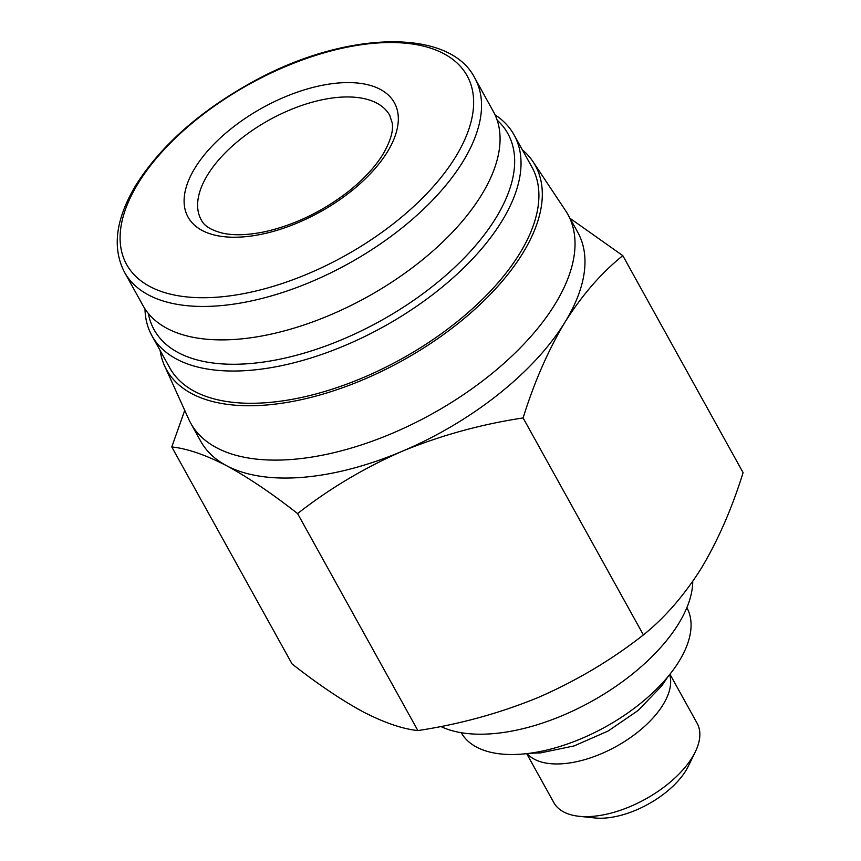 <?xml version="1.0" encoding="UTF-8"?>
<svg xmlns="http://www.w3.org/2000/svg" width="861" height="861" viewBox="0 0 861 861"><rect width="100%" height="100%" fill="white"/><g stroke="black" fill="none" stroke-linecap="round" stroke-linejoin="round"><path stroke-width="1.29" d="M569.702 218.091L622.815 255.652C601.484 272.754 582.176 294.957 564.913 322.262C548.113 350.427 534.175 382.316 523.111 417.94C481.148 424.279 440.875 435.375 402.302 451.229C364.203 467.9 329.311 488.693 297.594 513.587C271.915 493.428 248.259 477.478 226.637 465.736C205.488 454.823 187.203 448.57 171.78 446.945L184.738 410.396M522.304 149.739A210.784 106.344 151 0 1 532.981 161.653L565.494 210.536A215.53 108.744 151 0 1 567.808 214.335L577.753 232.276A215.53 108.744 151 0 1 564.913 322.262A215.53 108.744 151 0 1 402.302 451.229A215.53 108.744 151 0 1 226.637 465.736A215.53 108.744 151 0 1 200.731 441.252L190.787 423.311A215.53 108.744 151 0 1 188.796 419.339L164.58 365.86A210.784 106.344 151 0 1 160.135 350.502M195.081 167.852A117.946 59.506 151 0 1 338.47 83A117.946 59.506 151 0 1 387.342 151.977A117.946 59.506 151 0 1 243.964 236.829A117.946 59.506 151 0 1 195.081 167.852M474.82 78.082L493.353 111.521A200.258 101.038 151 0 1 367.184 296.98A200.258 101.038 151 0 1 143.055 305.698L124.522 272.259A200.258 101.038 151 0 0 348.651 263.541A200.258 101.038 151 0 0 474.82 78.082C449.464 27.477 344.443 30.695 252.025 82.236C199.86 111.177 161.255 145.305 136.199 184.641C115.729 218.608 111.833 247.817 124.522 272.259M497.131 120.099A202.249 102.039 151 0 1 380.465 320.927A202.249 102.039 151 0 1 148.329 313.436M495.043 114.847A207.049 104.461 151 0 1 514.092 134.929A207.049 104.461 151 0 1 383.651 326.663A207.049 104.461 151 0 1 151.913 335.682A207.049 104.461 151 0 1 144.982 308.895M514.092 134.929L531.969 167.185A207.049 104.461 151 0 1 401.527 358.919A207.049 104.461 151 0 1 169.8 367.938L151.913 335.682M532.981 161.653A210.784 106.344 151 0 1 402.442 360.576A210.784 106.344 151 0 1 164.58 365.86M567.808 214.335A215.53 108.744 151 0 1 432.018 413.926A215.53 108.744 151 0 1 190.787 423.311M523.111 417.94L643.393 634.923C664.724 617.821 684.032 595.618 701.306 568.314C718.106 540.148 732.033 508.259 743.097 472.635L622.815 255.652M171.78 446.945L292.062 663.928C317.752 684.097 341.408 700.047 363.03 711.789C384.178 722.691 402.453 728.955 417.876 730.569C459.839 724.241 500.112 713.145 538.695 697.281C576.784 680.61 611.687 659.827 643.393 634.923M297.594 513.587L417.876 730.569M669.944 674.228L697.109 723.24A81.903 41.317 151 0 1 695.311 751.836L688.359 766.129A65.867 33.235 151 0 1 594.854 817.95L579.055 816.282A81.903 41.317 151 0 1 553.849 802.646L526.684 753.644M695.311 751.836A81.903 41.317 151 0 1 579.055 816.282M669.632 674.615A81.903 41.317 151 0 1 616.315 746.412A81.903 41.317 151 0 1 527.18 753.579M686.874 607.651A128.978 65.07 151 0 1 605.487 726.878A128.978 65.07 151 0 1 461.259 732.711M692.761 581.379A152.741 77.059 151 0 1 595.715 699.046A152.741 77.059 151 0 1 440.789 726.48M138.223 183.221A194.651 98.208 151 0 1 443.727 53.651A194.651 98.208 151 0 1 308.668 273.497A194.651 98.208 151 0 1 138.223 183.221M389.732 115.352A107.765 54.372 -29 0 0 269.116 120.045A107.765 54.372 -29 0 0 201.226 219.846C203.96 225.808 211.16 230.264 222.827 233.213C234.074 235.666 248.065 235.171 264.79 231.738C294.602 224.99 322.595 211.483 348.759 191.217C363.848 179.131 375.235 166.83 382.93 154.334C390.56 141.107 393.638 130.581 392.153 122.757L389.732 115.352M668.007 676.617L661.7 685.948L638.205 710.411L608.135 731.021L574.179 745.906L540.439 752.901L529.73 753.257"/></g></svg>
